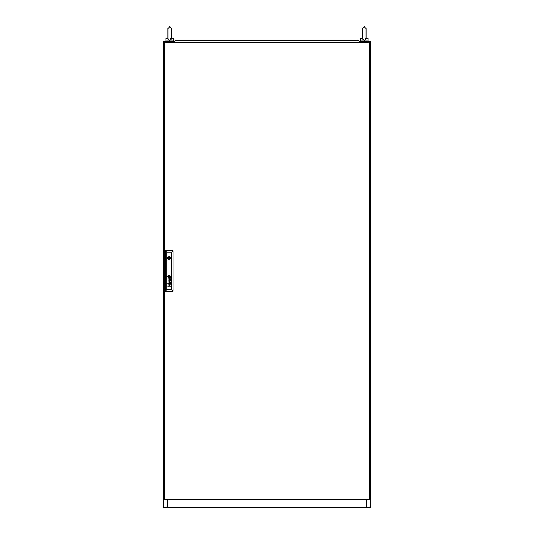 <?xml version="1.0" encoding="UTF-8"?>
<svg xmlns="http://www.w3.org/2000/svg" width="534" height="534" viewBox="0 0 534 534"><rect width="100%" height="100%" fill="white"/><g stroke="black" fill="none" stroke-linecap="round" stroke-linejoin="round"><path stroke-width="0.8" d="M170.68 38.335L171.527 38.335L171.554 38.735L171.554 28.509L171.554 38.335L173.623 38.335L173.623 40.924L165.86 40.924L165.86 38.335L167.93 38.335M365.196 38.335L366.044 38.335L366.07 38.735L366.07 38.335L368.14 38.335L368.14 40.924L360.377 40.924L360.377 38.335L362.446 38.335L362.446 28.509L362.446 34.196L362.446 28.509L364.261 26.7L366.07 28.509L366.07 38.735L364.261 40.617L362.446 38.735L362.446 34.196M355.284 40.277L353.728 40.277M180.993 40.537L177.889 40.537M169.558 258.076L169.171 257.688L168.784 258.076L169.171 258.463L169.558 258.076M167.603 276.826L169.171 278.401L170.746 276.826L169.171 275.257L167.603 276.826M167.296 258.076L169.171 259.951L171.047 258.076L169.171 256.2L167.296 258.076M171.554 38.735L169.739 40.617L167.93 38.735L167.93 28.509L169.739 26.7L171.554 28.509L169.739 26.7L167.93 28.509M170.393 40.924L169.091 40.924M366.331 42.473L366.331 41.699L370.469 41.699L370.469 507.3L366.331 507.3L366.331 499.537M167.669 499.537L167.669 507.3L163.531 507.3L163.531 41.699L167.669 41.699L167.669 42.473M167.669 507.3L366.331 507.3M366.331 41.699L359.856 41.699M174.144 41.699L167.669 41.699M364.909 40.924L363.607 40.924M164.312 42.473L164.312 499.537L369.688 499.537L369.688 42.473L164.312 42.473M169.792 277.206L169.558 276.212L168.564 276.432L168.791 277.44L169.792 277.206M169.986 277.113L169.538 276.038L168.364 276.499L168.884 277.64L169.986 277.113M170.62 283.928L169.872 284.402L169.111 283.38L169.111 284.375L168.764 283.454L170.586 283.067L170.62 283.928M170.426 283.981L169.645 283.36L169.919 284.181L170.426 283.981M170.446 279.522L169.899 279.836L169.645 279.028L170.446 279.522M170.62 279.596L170.586 278.735L168.751 279.182L169.111 280.043L169.124 279.048L169.859 280.063L170.62 279.596M170.159 277.139L169.465 275.831L168.183 276.512L168.918 277.827L170.159 277.139M170.366 276.959L169.525 275.671L168.597 275.838L167.983 276.605L168.978 278.014L170.366 276.959M170.346 277.546L170.386 276.218L169.565 275.497L168.597 275.597L167.87 276.338L168.537 278.054L170.346 277.546M171.007 257.688L167.336 257.688M167.836 283.888L168.13 284.175L167.836 283.888M167.836 283.307L168.13 283.601L167.836 283.307M171.554 289.762L171.554 252.255L166.795 252.255L166.795 289.762L171.554 289.762L173.103 291.31L165.24 291.31L165.24 250.7L173.103 250.7L173.103 291.31M168.771 281.652L170.306 282.139L168.771 282.813L170.586 282.272L169.051 281.558L170.586 280.897L168.771 280.337L170.306 280.991L168.771 281.652M168.891 285.944L169.004 284.956L170.586 284.902L168.898 285.476L169.178 286.01L170.586 286.251L167.836 286.251L168.891 285.944M165.24 291.31L166.795 289.762M171.554 252.255L173.103 250.7M165.24 250.7L166.795 252.255M167.336 258.463L171.007 258.463M169.565 276.432L168.784 276.432L168.784 277.219L169.565 277.219L169.565 276.432M174.271 42.473L174.037 41.832L175.119 40.537L358.881 40.537L359.963 41.832L359.729 42.473M172.842 40.924L172.842 41.699M166.635 40.924L166.635 41.699M366.07 28.509L364.261 26.7L362.446 28.509M367.365 40.924L367.365 41.699M361.158 40.924L361.158 41.699M355.384 40.277L356.111 40.537"/></g></svg>
